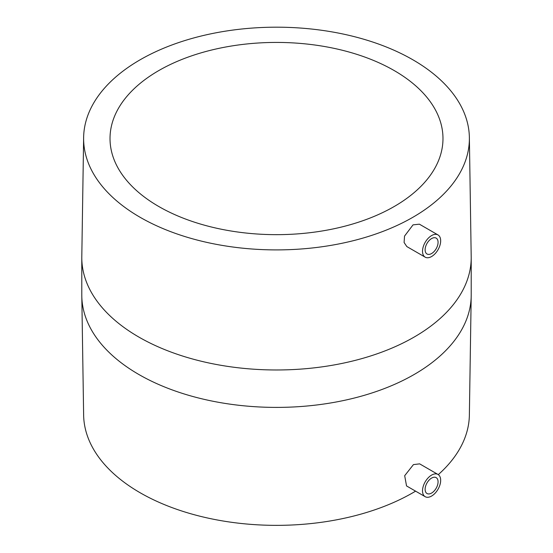 <?xml version="1.0" encoding="UTF-8"?>
<svg xmlns="http://www.w3.org/2000/svg" width="553" height="553" viewBox="0 0 553 553"><rect width="100%" height="100%" fill="white"/><g stroke="black" fill="none" stroke-linecap="round" stroke-linejoin="round"><path stroke-width="0.83" d="M431.596 478.089A9.166 5.295 -60 0 1 436.179 477.64A9.166 5.295 -60 0 1 437.582 484.981A9.166 5.295 -60 0 1 431.596 493.062A9.166 5.295 -60 0 1 427.013 493.518A9.166 5.295 -60 0 1 425.61 486.17A9.166 5.295 -60 0 1 431.596 478.089M431.596 496.055A12.837 7.41 -60 0 1 425.181 496.691A12.837 7.41 -60 0 1 423.211 486.405A12.837 7.41 -60 0 1 431.596 475.096A12.837 7.41 -60 0 1 438.011 474.46A12.837 7.41 -60 0 1 439.981 484.746A12.837 7.41 -60 0 1 431.596 496.055M425.181 496.691L406.538 485.928L404.685 475.698L413.437 464.61L419.651 463.856L438.011 474.46M438.28 474.633A192.879 111.36 0 0 0 469.352 415.98L471.211 294.984A194.711 112.418 0 0 1 351.017 398.844A194.711 112.418 0 0 1 138.817 374.471A194.711 112.418 0 0 1 81.789 294.984L83.648 415.98A192.879 111.36 0 0 0 140.109 492.737A192.879 111.36 0 0 0 415.586 491.154M425.181 257.166L406.814 246.562L404.098 242.497L404.533 236.096L413.043 224.864L419.374 224.172L438.011 234.935A12.837 7.41 -60 0 1 439.981 245.221A12.837 7.41 -60 0 1 431.596 256.53A12.837 7.41 -60 0 1 425.181 257.166A12.837 7.41 -60 0 1 423.211 246.88A12.837 7.41 -60 0 1 431.596 235.571A12.837 7.41 -60 0 1 438.011 234.935M140.109 217.288A192.879 111.36 0 0 0 351.895 241.039A192.879 111.36 0 0 0 469.352 136.563A192.879 111.36 0 0 0 412.891 59.8A192.879 111.36 0 0 0 204.278 35.288A192.879 111.36 0 0 0 83.648 136.563A192.879 111.36 0 0 0 140.109 217.288M158.78 206.504A166.481 96.118 0 0 0 340.206 227.345A166.481 96.118 0 0 0 442.981 138.54A166.481 96.118 0 0 0 394.22 70.577A166.481 96.118 0 0 0 212.794 49.742A166.481 96.118 0 0 0 110.019 138.54A166.481 96.118 0 0 0 158.78 206.504M431.596 253.537A9.166 5.295 -60 0 1 427.013 253.993A9.166 5.295 -60 0 1 425.61 246.645A9.166 5.295 -60 0 1 431.596 238.564A9.166 5.295 -60 0 1 436.179 238.115A9.166 5.295 -60 0 1 437.582 245.456A9.166 5.295 -60 0 1 431.596 253.537M83.648 136.563L81.789 257.56A194.711 112.418 0 0 0 138.817 337.047A194.711 112.418 0 0 0 351.017 361.42A194.711 112.418 0 0 0 471.211 257.56L471.211 294.984M469.352 136.563L471.211 257.56M81.789 294.984L81.789 257.56"/></g></svg>
